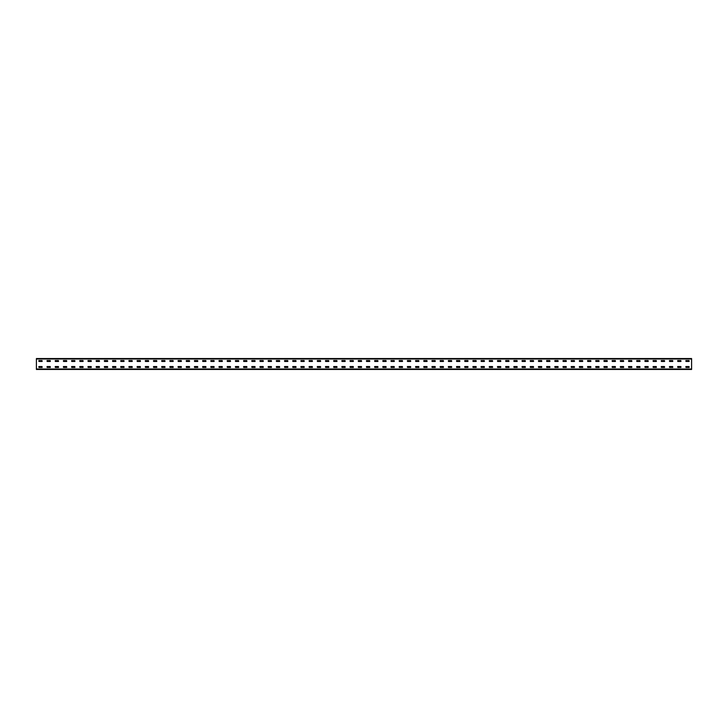 <?xml version="1.0" encoding="UTF-8"?>
<svg xmlns="http://www.w3.org/2000/svg" width="728" height="728" viewBox="0 0 728 728"><rect width="100%" height="100%" fill="white"/><g stroke="black" fill="none" stroke-linecap="round" stroke-linejoin="round"><path stroke-width="1.09" d="M36.4 369.46L36.4 358.54L691.6 358.54L691.6 369.46L36.4 369.46M685.922 360.506L689.088 360.506L689.143 361.434L685.922 361.488L685.867 360.56M685.922 366.512L689.088 366.512L689.143 367.44L685.922 367.494L685.867 366.566M677.732 360.506L680.898 360.506L680.953 361.434L677.732 361.488L677.677 360.56M677.732 366.512L680.898 366.512L680.953 367.44L677.732 367.494L677.677 366.566M669.542 360.506L672.708 360.506L672.763 361.434L669.542 361.488L669.487 360.56M669.542 366.512L672.708 366.512L672.763 367.44L669.542 367.494L669.487 366.566M661.352 360.506L664.518 360.506L664.573 361.434L661.352 361.488L661.297 360.56M661.352 366.512L664.518 366.512L664.573 367.44L661.352 367.494L661.297 366.566M653.162 360.506L656.328 360.506L656.383 361.434L653.162 361.488L653.107 360.56M653.162 366.512L656.328 366.512L656.383 367.44L653.162 367.494L653.107 366.566M644.972 360.506L648.138 360.506L648.193 361.434L644.972 361.488L644.917 360.56M644.972 366.512L648.138 366.512L648.193 367.44L644.972 367.494L644.917 366.566M636.782 360.506L639.948 360.506L640.003 361.434L636.782 361.488L636.727 360.56M636.782 366.512L639.948 366.512L640.003 367.44L636.782 367.494L636.727 366.566M628.592 360.506L631.758 360.506L631.813 361.434L628.592 361.488L628.537 360.56M628.592 366.512L631.758 366.512L631.813 367.44L628.592 367.494L628.537 366.566M620.402 360.506L623.568 360.506L623.623 361.434L620.402 361.488L620.347 360.56M620.402 366.512L623.568 366.512L623.623 367.44L620.402 367.494L620.347 366.566M612.212 360.506L615.378 360.506L615.433 361.434L612.212 361.488L612.157 360.56M612.212 366.512L615.378 366.512L615.433 367.44L612.212 367.494L612.157 366.566M604.022 360.506L607.188 360.506L607.243 361.434L604.022 361.488L603.967 360.56M604.022 366.512L607.188 366.512L607.243 367.44L604.022 367.494L603.967 366.566M595.832 360.506L598.998 360.506L599.053 361.434L595.832 361.488L595.777 360.56M595.832 366.512L598.998 366.512L599.053 367.44L595.832 367.494L595.777 366.566M587.642 360.506L590.808 360.506L590.863 361.434L587.642 361.488L587.587 360.56M587.642 366.512L590.808 366.512L590.863 367.44L587.642 367.494L587.587 366.566M579.452 360.506L582.618 360.506L582.673 361.434L579.452 361.488L579.397 360.56M579.452 366.512L582.618 366.512L582.673 367.44L579.452 367.494L579.397 366.566M571.262 360.506L574.428 360.506L574.483 361.434L571.262 361.488L571.207 360.56M571.262 366.512L574.428 366.512L574.483 367.44L571.262 367.494L571.207 366.566M563.072 360.506L566.238 360.506L566.293 361.434L563.072 361.488L563.017 360.56M563.072 366.512L566.238 366.512L566.293 367.44L563.072 367.494L563.017 366.566M554.882 360.506L558.048 360.506L558.103 361.434L554.882 361.488L554.827 360.56M554.882 366.512L558.048 366.512L558.103 367.44L554.882 367.494L554.827 366.566M546.692 360.506L549.858 360.506L549.913 361.434L546.692 361.488L546.637 360.56M546.692 366.512L549.858 366.512L549.913 367.44L546.692 367.494L546.637 366.566M538.502 360.506L541.668 360.506L541.723 361.434L538.502 361.488L538.447 360.56M538.502 366.512L541.668 366.512L541.723 367.44L538.502 367.494L538.447 366.566M530.312 360.506L533.478 360.506L533.533 361.434L530.312 361.488L530.257 360.56M530.312 366.512L533.478 366.512L533.533 367.44L530.312 367.494L530.257 366.566M522.122 360.506L525.288 360.506L525.343 361.434L522.122 361.488L522.067 360.56M522.122 366.512L525.288 366.512L525.343 367.44L522.122 367.494L522.067 366.566M513.932 360.506L517.098 360.506L517.153 361.434L513.932 361.488L513.877 360.56M513.932 366.512L517.098 366.512L517.153 367.44L513.932 367.494L513.877 366.566M505.742 360.506L508.908 360.506L508.963 361.434L505.742 361.488L505.687 360.56M505.742 366.512L508.908 366.512L508.963 367.44L505.742 367.494L505.687 366.566M497.552 360.506L500.718 360.506L500.773 361.434L497.552 361.488L497.497 360.56M497.552 366.512L500.718 366.512L500.773 367.44L497.552 367.494L497.497 366.566M489.362 360.506L492.528 360.506L492.583 361.434L489.362 361.488L489.307 360.56M489.362 366.512L492.528 366.512L492.583 367.44L489.362 367.494L489.307 366.566M481.172 360.506L484.338 360.506L484.393 361.434L481.172 361.488L481.117 360.56M481.172 366.512L484.338 366.512L484.393 367.44L481.172 367.494L481.117 366.566M472.982 360.506L476.148 360.506L476.203 361.434L472.982 361.488L472.927 360.56M472.982 366.512L476.148 366.512L476.203 367.44L472.982 367.494L472.927 366.566M464.792 360.506L467.958 360.506L467.958 361.488L464.792 361.488L464.737 360.56M464.792 366.512L467.958 366.512L467.958 367.494L464.792 367.494L464.737 366.566M456.602 360.506L459.768 360.506L459.823 361.434L456.602 361.488L456.547 360.56M456.602 366.512L459.768 366.512L459.823 367.44L456.602 367.494L456.547 366.566M448.412 360.506L451.578 360.506L451.633 361.434L448.412 361.488L448.357 360.56M448.412 366.512L451.578 366.512L451.633 367.44L448.412 367.494L448.357 366.566M440.222 360.506L443.388 360.506L443.443 361.434L440.222 361.488L440.167 360.56M440.222 366.512L443.388 366.512L443.443 367.44L440.222 367.494L440.167 366.566M432.032 360.506L435.198 360.506L435.253 361.434L432.032 361.488L431.977 360.56M432.032 366.512L435.198 366.512L435.253 367.44L432.032 367.494L431.977 366.566M423.842 360.506L427.008 360.506L427.063 361.434L423.842 361.488L423.787 360.56M423.842 366.512L427.008 366.512L427.063 367.44L423.842 367.494L423.787 366.566M415.652 360.506L418.818 360.506L418.873 361.434L415.652 361.488L415.597 360.56M415.652 366.512L418.818 366.512L418.873 367.44L415.652 367.494L415.597 366.566M407.462 360.506L410.628 360.506L410.683 361.434L407.462 361.488L407.407 360.56M407.462 366.512L410.628 366.512L410.683 367.44L407.462 367.494L407.407 366.566M399.272 360.506L402.438 360.506L402.493 361.434L399.272 361.488L399.217 360.56M399.272 366.512L402.438 366.512L402.493 367.44L399.272 367.494L399.217 366.566M391.082 360.506L394.248 360.506L394.303 361.434L391.082 361.488L391.027 360.56M391.082 366.512L394.248 366.512L394.303 367.44L391.082 367.494L391.027 366.566M382.892 360.506L386.058 360.506L386.113 361.434L382.892 361.488L382.837 360.56M382.892 366.512L386.058 366.512L386.113 367.44L382.892 367.494L382.837 366.566M374.702 360.506L377.868 360.506L377.923 361.434L374.702 361.488L374.647 360.56M374.702 366.512L377.868 366.512L377.923 367.44L374.702 367.494L374.647 366.566M366.512 360.506L369.678 360.506L369.733 361.434L366.512 361.488L366.457 360.56M366.512 366.512L369.678 366.512L369.733 367.44L366.512 367.494L366.457 366.566M358.322 360.506L361.488 360.506L361.543 361.434L358.322 361.488L358.267 360.56M358.322 366.512L361.488 366.512L361.543 367.44L358.322 367.494L358.267 366.566M350.132 360.506L353.298 360.506L353.353 361.434L350.132 361.488L350.077 360.56M350.132 366.512L353.298 366.512L353.353 367.44L350.132 367.494L350.077 366.566M341.942 360.506L345.108 360.506L345.163 361.434L341.942 361.488L341.887 360.56M341.942 366.512L345.108 366.512L345.163 367.44L341.942 367.494L341.887 366.566M333.752 360.506L336.918 360.506L336.973 361.434L333.752 361.488L333.697 360.56M333.752 366.512L336.918 366.512L336.973 367.44L333.752 367.494L333.697 366.566M325.562 360.506L328.728 360.506L328.783 361.434L325.562 361.488L325.507 360.56M325.562 366.512L328.728 366.512L328.783 367.44L325.562 367.494L325.507 366.566M317.372 360.506L320.538 360.506L320.593 361.434L317.372 361.488L317.317 360.56M317.372 366.512L320.538 366.512L320.593 367.44L317.372 367.494L317.317 366.566M309.182 360.506L312.348 360.506L312.403 361.434L309.182 361.488L309.127 360.56M309.182 366.512L312.348 366.512L312.403 367.44L309.182 367.494L309.127 366.566M300.992 360.506L304.158 360.506L304.213 361.434L300.992 361.488L300.937 360.56M300.992 366.512L304.158 366.512L304.213 367.44L300.992 367.494L300.937 366.566M292.802 360.506L295.968 360.506L296.023 361.434L292.802 361.488L292.747 360.56M292.802 366.512L295.968 366.512L296.023 367.44L292.802 367.494L292.747 366.566M284.612 360.506L287.778 360.506L287.833 361.434L284.612 361.488L284.557 360.56M284.612 366.512L287.778 366.512L287.833 367.44L284.612 367.494L284.557 366.566M276.422 360.506L279.588 360.506L279.643 361.434L276.422 361.488L276.367 360.56M276.422 366.512L279.588 366.512L279.643 367.44L276.422 367.494L276.367 366.566M268.232 360.506L271.398 360.506L271.453 361.434L268.232 361.488L268.177 360.56M268.232 366.512L271.398 366.512L271.453 367.44L268.232 367.494L268.177 366.566M260.042 360.506L263.208 360.506L263.263 361.434L260.042 361.488L259.987 360.56M260.042 366.512L263.208 366.512L263.263 367.44L260.042 367.494L259.987 366.566M251.852 360.506L255.018 360.506L255.073 361.434L251.852 361.488L251.797 360.56M251.852 366.512L255.018 366.512L255.073 367.44L251.852 367.494L251.797 366.566M243.662 360.506L246.828 360.506L246.883 361.434L243.662 361.488L243.607 360.56M243.662 366.512L246.828 366.512L246.883 367.44L243.662 367.494L243.607 366.566M235.472 360.506L238.638 360.506L238.693 361.434L235.472 361.488L235.417 360.56M235.472 366.512L238.638 366.512L238.693 367.44L235.472 367.494L235.417 366.566M227.282 360.506L230.448 360.506L230.503 361.434L227.282 361.488L227.227 360.56M227.282 366.512L230.448 366.512L230.503 367.44L227.282 367.494L227.227 366.566M219.092 360.506L222.258 360.506L222.313 361.434L219.092 361.488L219.037 360.56M219.092 366.512L222.258 366.512L222.313 367.44L219.092 367.494L219.037 366.566M210.902 360.506L214.068 360.506L214.123 361.434L210.902 361.488L210.847 360.56M210.902 366.512L214.068 366.512L214.123 367.44L210.902 367.494L210.847 366.566M202.712 360.506L205.878 360.506L205.933 361.434L202.712 361.488L202.657 360.56M202.712 366.512L205.878 366.512L205.933 367.44L202.712 367.494L202.657 366.566M194.522 360.506L197.688 360.506L197.743 361.434L194.522 361.488L194.467 360.56M194.522 366.512L197.688 366.512L197.743 367.44L194.522 367.494L194.467 366.566M186.332 360.506L189.498 360.506L189.553 361.434L186.332 361.488L186.277 360.56M186.332 366.512L189.498 366.512L189.553 367.44L186.332 367.494L186.277 366.566M178.142 360.506L181.308 360.506L181.363 361.434L178.142 361.488L178.087 360.56M178.142 366.512L181.308 366.512L181.363 367.44L178.142 367.494L178.087 366.566M169.952 360.506L173.118 360.506L173.173 361.434L169.952 361.488L169.897 360.56M169.952 366.512L173.118 366.512L173.173 367.44L169.952 367.494L169.897 366.566M161.762 360.506L164.928 360.506L164.983 361.434L161.762 361.488L161.707 360.56M161.762 366.512L164.928 366.512L164.983 367.44L161.762 367.494L161.707 366.566M153.572 360.506L156.738 360.506L156.793 361.434L153.572 361.488L153.517 360.56M153.572 366.512L156.738 366.512L156.793 367.44L153.572 367.494L153.517 366.566M145.382 360.506L148.548 360.506L148.603 361.434L145.382 361.488L145.327 360.56M145.382 366.512L148.548 366.512L148.603 367.44L145.382 367.494L145.327 366.566M137.192 360.506L140.358 360.506L140.413 361.434L137.192 361.488L137.137 360.56M137.192 366.512L140.358 366.512L140.413 367.44L137.192 367.494L137.137 366.566M129.002 360.506L132.168 360.506L132.223 361.434L129.002 361.488L128.947 360.56M129.002 366.512L132.168 366.512L132.223 367.44L129.002 367.494L128.947 366.566M120.812 360.506L123.978 360.506L124.033 361.434L120.812 361.488L120.757 360.56M120.812 366.512L123.978 366.512L124.033 367.44L120.812 367.494L120.757 366.566M112.622 360.506L115.788 360.506L115.843 361.434L112.622 361.488L112.567 360.56M112.622 366.512L115.788 366.512L115.843 367.44L112.622 367.494L112.567 366.566M104.432 360.506L107.598 360.506L107.653 361.434L104.432 361.488L104.377 360.56M104.432 366.512L107.598 366.512L107.653 367.44L104.432 367.494L104.377 366.566M96.242 360.506L99.408 360.506L99.463 361.434L96.242 361.488L96.187 360.56M96.242 366.512L99.408 366.512L99.463 367.44L96.242 367.494L96.187 366.566M88.052 360.506L91.218 360.506L91.273 361.434L88.052 361.488L87.997 360.56M88.052 366.512L91.218 366.512L91.273 367.44L88.052 367.494L87.997 366.566M79.862 360.506L83.028 360.506L83.083 361.434L79.862 361.488L79.807 360.56M79.862 366.512L83.028 366.512L83.083 367.44L79.862 367.494L79.807 366.566M71.672 360.506L74.838 360.506L74.893 361.434L71.672 361.488L71.617 360.56M71.672 366.512L74.838 366.512L74.893 367.44L71.672 367.494L71.617 366.566M63.482 360.506L66.648 360.506L66.703 361.434L63.482 361.488L63.427 360.56M63.482 366.512L66.648 366.512L66.703 367.44L63.482 367.494L63.427 366.566M55.292 360.506L58.458 360.506L58.513 361.434L55.292 361.488L55.237 360.56M55.292 366.512L58.458 366.512L58.513 367.44L55.292 367.494L55.237 366.566M47.102 360.506L50.268 360.506L50.323 361.434L47.102 361.488L47.047 360.56M47.102 366.512L50.268 366.512L50.323 367.44L47.102 367.494L47.047 366.566M38.912 360.506L42.078 360.506L42.133 361.434L38.912 361.488L38.857 360.56M38.912 366.512L42.078 366.512L42.133 367.44L38.912 367.494L38.857 366.566M691.6 369.023L36.4 369.023M691.6 358.977L36.4 358.977"/></g></svg>

